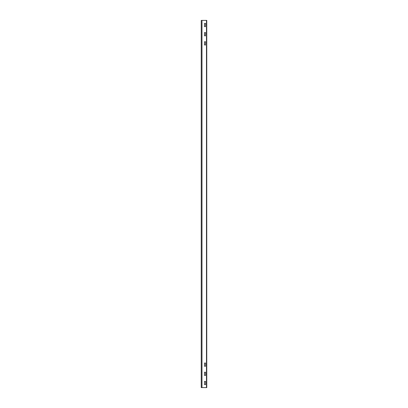 <?xml version="1.0" encoding="UTF-8"?>
<svg xmlns="http://www.w3.org/2000/svg" width="408" height="408" viewBox="0 0 408 408"><rect width="100%" height="100%" fill="white"/><g stroke="black" fill="none" stroke-linecap="round" stroke-linejoin="round"><path stroke-width="0.61" d="M205.591 384.601L205.591 381.434L205.591 384.606L204.49 384.606M204.49 381.419L204.49 384.596L204.49 381.419L205.591 381.419M205.591 366.241L205.591 363.074L205.591 366.246L204.49 366.246M204.49 363.059L204.49 366.236L204.49 363.059L205.591 363.059M205.591 375.421L205.591 372.254L205.591 375.426L204.49 375.426M204.49 372.239L204.49 375.416L204.49 372.239L205.591 372.239M204.49 23.394L205.591 23.414L205.469 26.704L204.49 26.586L204.49 23.394M201.98 20.4L206.754 20.4L206.754 387.6L201.246 387.6L201.246 20.4L201.98 20.4L201.98 387.6M204.49 41.754L205.591 41.774L205.469 45.064L204.49 44.946L204.49 41.754M204.49 32.574L205.591 32.594L205.469 35.884L204.49 35.766L204.49 32.574M206.479 20.4L206.479 387.6M201.246 20.4L201.246 387.6"/></g></svg>
